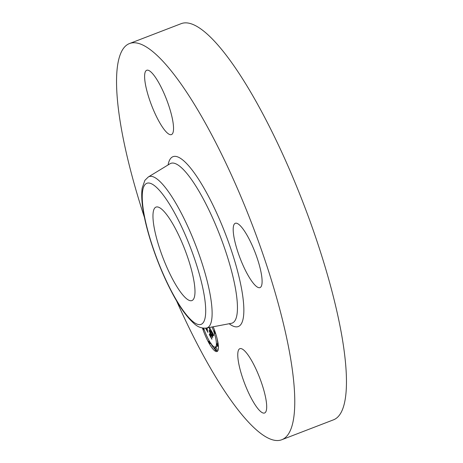 <?xml version="1.0" encoding="UTF-8"?>
<svg xmlns="http://www.w3.org/2000/svg" width="463" height="463" viewBox="0 0 463 463"><rect width="100%" height="100%" fill="white"/><g stroke="black" fill="none" stroke-linecap="round" stroke-linejoin="round"><path stroke-width="0.69" d="M144.479 217.541A212.222 49.541 69 0 1 121.52 129.536A212.222 49.541 69 0 1 129.432 43.574L181.12 23.682A212.222 49.541 69 0 1 266.607 121.086A212.222 49.541 69 0 1 341.48 333.84A212.222 49.541 69 0 1 333.568 419.802L281.88 439.694A212.222 49.541 69 0 1 176.415 300.528M129.432 43.574A212.222 49.541 69 0 1 214.919 140.978A212.222 49.541 69 0 1 289.792 353.738A212.222 49.541 69 0 1 281.88 439.694M265.889 399.037A34.453 8.045 69 0 1 264.604 412.99A34.453 8.045 69 0 1 250.726 397.179A34.453 8.045 69 0 1 238.572 362.645A34.453 8.045 69 0 1 239.857 348.685A34.453 8.045 69 0 1 253.736 364.497A34.453 8.045 69 0 1 265.889 399.037M145.417 84.231A34.453 8.045 69 0 1 146.702 70.278A34.453 8.045 69 0 1 160.58 86.089A34.453 8.045 69 0 1 172.734 120.629A34.453 8.045 69 0 1 171.455 134.583A34.453 8.045 69 0 1 157.576 118.771A34.453 8.045 69 0 1 145.417 84.231M242.867 228.786A34.453 8.045 69 0 1 258.892 263.58A34.453 8.045 69 0 1 260.027 287.598A34.453 8.045 69 0 1 252.439 282.112A34.453 8.045 69 0 1 236.408 247.317A34.453 8.045 69 0 1 235.279 223.293A34.453 8.045 69 0 1 242.867 228.786M180.929 292.581A50.068 11.691 69 0 1 157.634 242.01A50.068 11.691 69 0 1 155.99 207.1A50.068 11.691 69 0 1 167.016 215.075A50.068 11.691 69 0 1 190.31 265.646A50.068 11.691 69 0 1 191.96 300.556A50.068 11.691 69 0 1 180.929 292.581M213.206 326.768A22.739 5.307 69 0 1 218.432 346.781A22.739 5.307 69 0 1 217.06 351.521A22.739 5.307 69 0 1 202.441 328.03M210.648 343.343A22.739 5.307 -111 0 0 214.925 349.345M216.105 350.398A22.739 5.307 -111 0 0 217.622 351.11M212.071 326.982A17.912 4.184 69 0 1 216.412 343.286A17.912 4.184 69 0 1 215.33 347.019L216.58 346.538A17.912 4.184 -111 0 0 217.344 345.653M217.668 343.459A17.912 4.184 -111 0 0 217.662 342.805A17.912 4.184 -111 0 0 217.159 338.812M215.729 350.543L216.979 350.063A1.377 0.324 -111 0 0 217.066 349.773A1.377 0.324 -111 0 0 216.626 348.286A1.377 0.324 -111 0 0 215.989 347.487L214.739 347.968A1.377 0.324 69 0 1 215.376 348.766A1.377 0.324 69 0 1 215.816 350.254A1.377 0.324 69 0 1 215.729 350.543A1.377 0.324 69 0 1 215.092 349.744A1.377 0.324 69 0 1 214.658 348.257A1.377 0.324 69 0 1 214.739 347.968M215.33 347.019A17.912 4.184 69 0 1 203.708 328.198M206.839 327.978L207.401 331.028L205.74 328.163M207.14 327.92L207.221 330.131L207.922 332.388L205.688 328.383L207.684 331.832L207.019 327.943M209.455 327.48L213.46 334.408L212.841 334.992L210.549 329.83L210.648 332.596L210.902 333.036L210.815 330.594L212.569 334.193L210.925 330.935L211.006 333.215L211.637 334.303L212.268 334.454L212.355 336.931L210.665 333.088L210.775 336.063L211.336 337.753L209.288 334.217L209.942 334.622L209.849 332.087L209.212 331.195L209.832 331.647L209.021 330.565L209.814 331.155L209.328 327.503M213.79 335.31L213.107 335.82L213.252 335.137L213.79 335.31M212.581 335.189L212.673 337.735L212.581 335.189M211.898 335.681L211.041 334.205L211.134 336.728L211.915 339.286L209.392 334.778L211.678 338.719L211.035 336.624L210.931 333.864L211.898 335.681M209.722 328.661L210.063 328.533M209.814 331.155L210.584 330.86M209.05 330.709L209.398 330.576M209.108 330.727L209.421 330.605M209.629 331.294L210.59 330.923M209.704 331.421L210.596 331.08M209.768 331.537L210.596 331.219M209.832 331.647L210.601 331.352M209.843 331.925L210.613 331.63M209.785 331.983L210.613 331.658M209.849 332.087L210.619 331.792M209.942 334.622L210.711 334.327M211.62 334.737L212.268 334.489M212.199 332.874L212.505 332.752M212.257 333.019L212.581 332.891M212.314 333.163L212.662 333.03M212.372 333.319L212.749 333.175M212.43 333.487L212.835 333.331M212.488 333.667L212.934 333.493M212.546 333.858L213.038 333.673M212.604 334.066L213.142 333.858M212.662 334.28L213.258 334.049M212.72 334.506L213.374 334.257M213.188 335.195L213.541 335.056M213.13 335.27L213.646 335.067M213.084 335.357L213.721 335.114M213.044 335.467L213.75 335.195M217.998 346.035A1.377 0.324 69 0 1 217.917 346.318A1.377 0.324 69 0 1 217.28 345.52A1.377 0.324 69 0 1 216.846 344.032A1.377 0.324 69 0 1 216.927 343.749A1.377 0.324 69 0 1 217.564 344.547A1.377 0.324 69 0 1 217.998 346.035L218.38 345.884M215.191 333.181A1.377 0.324 69 0 1 215.11 333.47A1.377 0.324 69 0 1 214.473 332.671A1.377 0.324 69 0 1 214.033 331.184A1.377 0.324 69 0 1 214.114 330.895A1.377 0.324 69 0 1 214.751 331.693A1.377 0.324 69 0 1 215.191 333.181L215.509 333.059M209.913 343.372A1.377 0.324 69 0 1 209.832 343.662A1.377 0.324 69 0 1 209.195 342.863A1.377 0.324 69 0 1 208.755 341.376A1.377 0.324 69 0 1 208.842 341.086A1.377 0.324 69 0 1 209.479 341.885A1.377 0.324 69 0 1 209.913 343.372M203.425 328.174A1.377 0.324 69 0 1 203.755 329.419A1.377 0.324 69 0 1 203.674 329.708A1.377 0.324 69 0 1 202.719 328.082M203.934 293.75A75.579 17.64 69 0 1 184.477 312.322A75.579 17.64 69 0 1 144.01 213.906A75.579 17.64 69 0 1 163.474 195.334A75.579 17.64 69 0 1 203.934 293.75M148.293 176.993A81.008 18.908 69 0 1 180.929 212.436A81.008 18.908 69 0 1 210.225 295.029A81.008 18.908 69 0 1 206.429 328.059L231.448 323.301A85.557 19.973 69 0 0 235.441 288.42A85.557 19.973 69 0 0 204.496 201.191A85.557 19.973 69 0 0 170.031 163.757L148.293 176.993L144.878 180.356L142.193 188.036C141.261 194.443 141.724 202.748 143.588 212.957C147.564 235.58 158.543 266.752 170.76 290.243C178.654 305.754 186.577 317.005 194.541 323.984C198.025 327.133 201.99 328.493 206.429 328.059M168.069 164.95A90.985 21.24 69 0 1 202.707 185.929A90.985 21.24 69 0 1 241.727 289.693A90.985 21.24 69 0 1 229.179 323.735M217.917 346.318L218.397 346.133M216.927 343.749L218.177 343.268M215.11 333.47L215.579 333.285M214.114 330.895L214.693 330.675M209.832 343.662L211.082 343.181M208.842 341.086L209.27 340.924M203.674 329.708L204.154 329.523"/></g></svg>

